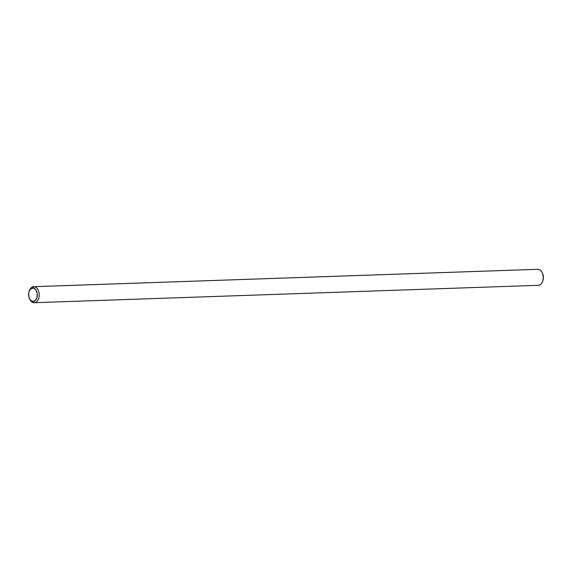 <?xml version="1.0" encoding="UTF-8"?>
<svg xmlns="http://www.w3.org/2000/svg" width="572" height="572" viewBox="0 0 572 572"><rect width="100%" height="100%" fill="white"/><g stroke="black" fill="none" stroke-linecap="round" stroke-linejoin="round"><path stroke-width="0.86" d="M29.336 298.269L29.622 298.942A8.015 5.227 -92 0 0 34.048 302.702L33.026 301.401A6.678 4.354 88 0 1 29.336 298.269A6.678 4.354 88 0 1 29.101 291.448A6.678 4.354 88 0 1 32.883 288.052L33.884 286.686A8.015 5.227 -92 0 0 29.336 290.755L29.101 291.448M537.566 269.312A8.015 5.227 88 0 1 537.952 269.298A8.015 5.227 -92 0 0 537.759 269.298A8.015 5.227 -92 0 0 537.566 269.312M29.222 291.127A8.015 5.227 88 0 1 33.691 286.686A8.015 5.227 88 0 1 33.884 286.686L537.952 269.298L33.884 286.686A8.015 5.227 88 0 1 39.189 294.659A8.015 5.227 88 0 1 34.241 302.702A8.015 5.227 88 0 1 34.048 302.702A8.015 5.227 88 0 1 29.479 298.584M542.628 273.645L543.4 277.363L542.706 281.059M33.026 301.401L35.435 300.336L37.008 297.368L37.216 293.522L35.986 290.075L33.734 288.202L31.224 288.524L29.294 290.941L28.671 293.336L28.957 297.197L29.923 299.385L31.353 300.858L33.026 301.401L34.048 302.702A8.015 5.227 -92 0 0 39.196 294.809A8.015 5.227 -92 0 0 33.884 286.686L32.883 288.052A6.678 4.354 88 0 1 37.309 294.823A6.678 4.354 88 0 1 33.026 301.401M538.116 285.314A8.015 5.227 -92 0 0 538.309 285.314A8.015 5.227 -92 0 0 543.257 277.27A8.015 5.227 -92 0 0 537.952 269.298A8.015 5.227 88 0 1 542.378 273.058A8.015 5.227 88 0 1 542.664 281.245A8.015 5.227 88 0 1 538.116 285.314M542.664 281.245L542.899 280.552A6.678 4.354 -92 0 0 542.664 273.731L542.378 273.058M537.759 269.298L33.691 286.686M538.309 285.314L34.241 302.702"/></g></svg>
